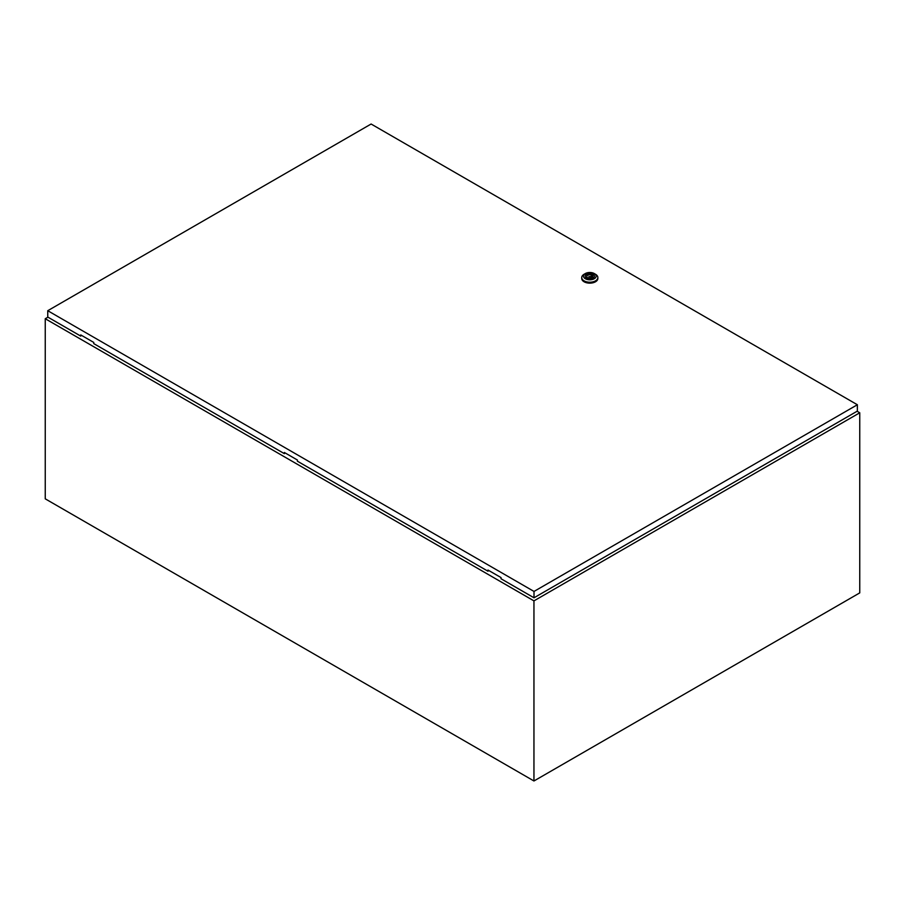 <?xml version="1.0" encoding="UTF-8"?>
<svg xmlns="http://www.w3.org/2000/svg" width="905" height="905" viewBox="0 0 905 905"><rect width="100%" height="100%" fill="white"/><g stroke="black" fill="none" stroke-linecap="round" stroke-linejoin="round"><path stroke-width="1.36" d="M47.954 317.169L45.25 318.73L533.95 600.875L859.75 412.782L857.103 411.255M859.75 412.782L859.75 592.888L533.95 780.981L45.25 498.836L45.25 318.73M533.95 600.875L533.95 780.981M589.189 276.817L590.66 276.466L589.189 276.817M595.501 274.26L594.28 273.559L595.501 274.26A8.066 4.661 180 0 1 597.854 277.552A8.066 4.661 180 0 1 592.877 281.851A8.066 4.661 180 0 1 584.098 280.844A8.066 4.661 180 0 1 581.734 277.552A8.066 4.661 180 0 1 584.098 274.26L585.32 273.559A6.335 3.654 180 0 1 594.28 273.559L594.28 273.559A6.335 3.654 180 0 1 594.28 278.729A6.335 3.654 180 0 1 585.32 278.729A6.335 3.654 180 0 1 585.32 273.559M597.854 277.552L597.854 278.491A8.066 4.661 180 0 1 592.877 282.79A8.066 4.661 180 0 1 584.098 281.783A8.066 4.661 180 0 1 581.734 278.491L581.734 277.552M585.173 276.308A4.638 2.681 180 0 1 588.159 273.966A4.638 2.681 180 0 1 593.069 274.577A4.638 2.681 180 0 1 594.427 276.308M586.519 278.039A4.638 2.681 180 0 1 585.162 276.138A4.638 2.681 180 0 1 588.024 273.672A4.638 2.681 180 0 1 593.069 274.249A4.638 2.681 180 0 1 594.438 276.138A4.638 2.681 180 0 1 591.576 278.616A4.638 2.681 180 0 1 586.519 278.039M588.25 277.948A2.998 1.731 0 0 0 591.27 277.971A2.998 1.731 0 0 0 592.786 276.466A2.998 1.731 0 0 0 592.356 275.572L592.956 275.233L591.938 274.645L591.338 274.984A2.998 1.731 0 0 0 588.318 274.962A2.998 1.731 0 0 0 586.802 276.466A2.998 1.731 0 0 0 587.232 277.36L586.644 277.699L587.662 278.288L588.25 277.948M592.356 277.36L592.356 275.572M587.232 278.05L587.232 277.36M591.338 277.948L591.338 274.984M590.716 278.118A2.998 1.731 0 0 0 590.66 278.107L590.66 276.466M588.929 276.466L588.929 278.129A2.998 1.731 0 0 0 588.884 278.118M591.938 277.677L591.938 274.645M284.973 452.839L284.362 453.654L284.362 452.489L297.394 460.012L297.394 461.188L487.987 571.225L488.598 570.399M47.75 310.709L534.007 591.44L857.363 404.75L371.107 124.019L47.75 310.709L47.75 317.055L80.737 336.094L80.737 334.918L93.769 342.441L93.769 343.617L284.362 453.654M857.363 404.75L857.363 411.096L534.007 597.786L501.019 578.748L501.019 577.571L487.987 570.048L487.987 571.225M534.007 591.44L534.007 597.786M81.348 335.28L80.737 336.094"/></g></svg>
